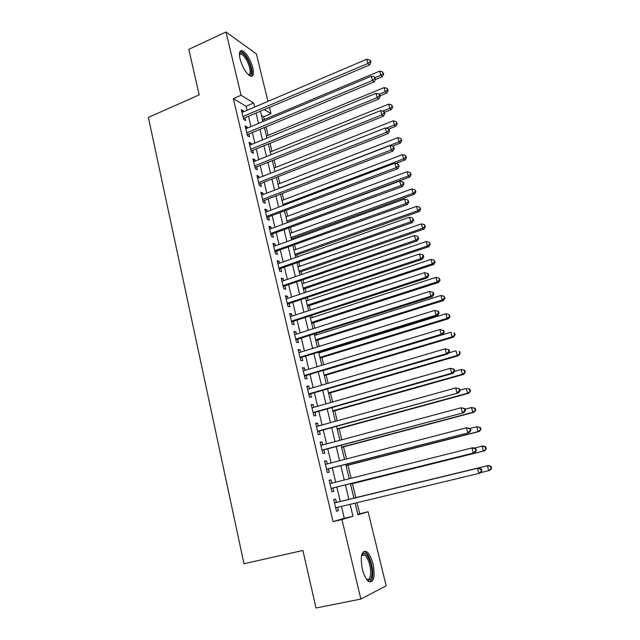 <?xml version="1.0" encoding="UTF-8"?>
<svg xmlns="http://www.w3.org/2000/svg" width="640" height="640" viewBox="0 0 640 640"><rect width="100%" height="100%" fill="white"/><g stroke="black" fill="none" stroke-linecap="round" stroke-linejoin="round"><path stroke-width="0.96" d="M362.288 568.968C360.136 556.352 361.504 550.552 366.408 551.568C369.168 553.488 371.384 557.688 373.064 564.152C375.304 576.728 373.92 582.552 368.928 581.624C366.176 579.68 363.968 575.456 362.288 568.968M240.064 59.016C238.816 52.968 239.544 50.176 242.248 50.632C246.632 53.12 250.152 58.84 252.808 67.776C254.096 73.872 253.36 76.68 250.6 76.224C246.256 73.752 242.744 68.016 240.064 59.016M357.8 514.28L368.088 511.744L386.16 585.808L360.856 599.08L316.008 608L302.912 550.464L243.976 563.728L148.384 117.392L199.192 94.888L188.816 49.328L226 32L256.392 53.928L267.968 101.376M269.44 107.4L270.976 113.696L264.288 109.584M264.296 119.528L263.632 116.784L270.976 113.696M359.696 513.712L357.024 502.672M355.8 497.624L352.424 483.672M351.12 478.28L347.96 465.208M346.448 458.952L343.528 446.896M341.808 439.792L339.128 428.728M337.208 420.792L334.768 410.704M332.648 401.952L330.44 392.832M328.128 383.272L326.152 375.104M323.648 364.752L321.896 357.512M320.664 352.416L320.496 351.72M319.2 346.384L317.672 340.064M316.424 334.92L316.096 333.56M314.792 328.176L313.48 322.752M312.224 317.56L311.736 315.552M310.424 310.112L309.328 305.576M308.056 300.336L307.416 297.696M306.088 292.2L305.2 288.544M303.92 283.248L303.128 279.976M301.784 274.432L301.112 271.632M299.816 266.296L298.88 262.408M297.52 256.808L297.048 254.864M295.744 249.48L294.656 244.984M293.288 239.336L293.024 238.216M291.704 232.792L290.472 227.696M287.696 216.232L286.328 210.552M283.72 199.8L282.208 193.544M279.776 183.496L278.128 176.672M275.864 167.32L274.072 159.928M271.976 151.272L270.056 143.328M268.12 135.336L266.064 126.848M336.408 502.464L335.608 499.08L333.728 499.536L336.496 511.208L338.368 510.696L337.568 507.344M331.816 483.128L331.04 479.864L329.152 480.224L331.888 491.792L333.776 491.376L332.976 488.008M327.264 463.936L326.52 460.808L324.608 461.08L327.328 472.552L329.224 472.216L328.432 468.888M322.744 444.912L322.032 441.904L320.112 442.096L322.808 453.464L324.72 453.224L323.928 449.92M318.264 426.048L317.576 423.168L315.648 423.272L318.32 434.544L320.248 434.392L319.464 431.112M313.816 407.336L313.168 404.584L311.224 404.6L313.872 415.784L315.808 415.72L315.04 412.464M309.416 388.784L308.792 386.16L306.832 386.088L309.464 397.176L311.408 397.2L310.648 393.976M305.048 370.392L304.448 367.888L302.48 367.736L305.088 378.728L307.048 378.832L306.288 375.632M300.712 352.144L300.144 349.76L298.168 349.528L300.752 360.432L302.728 360.616L301.968 357.448M296.416 334.056L295.88 331.784L293.888 331.472L296.456 342.288L298.432 342.552L297.688 339.408M292.152 316.112L291.64 313.96L289.64 313.568L292.184 324.296L294.176 324.64L293.44 321.52M287.928 298.312L287.44 296.272L285.432 295.808L287.952 306.448L289.96 306.872L289.224 303.776M283.736 280.664L283.28 278.736L281.256 278.192L283.76 288.744L285.776 289.24L285.048 286.176M279.576 263.152L279.144 261.336L277.12 260.72L279.6 271.184L281.624 271.76L280.896 268.72M275.456 245.784L275.048 244.08L273.008 243.392L275.472 253.768L277.504 254.416L276.784 251.4M271.36 228.56L270.984 226.96L268.936 226.2L271.376 236.496L273.416 237.216L272.704 234.224M267.304 211.472L266.952 209.984L264.888 209.144L267.312 219.36L269.368 220.152L268.664 217.184M263.28 194.52L262.952 193.136L260.88 192.224L263.28 202.36L265.344 203.224L264.648 200.28M259.288 177.704L258.984 176.424L256.904 175.448L259.288 185.496L261.36 186.432L260.664 183.504M255.32 161.024L255.04 159.84L252.952 158.792L255.32 168.768L257.4 169.776L256.712 166.872M251.392 144.472L251.136 143.384L249.04 142.28L251.384 152.176L253.472 153.24L252.792 150.36M247.496 128.056L247.256 127.064L245.152 125.888L247.48 135.704L249.584 136.84L248.904 133.984M263.632 116.784L261.456 115.48M247.04 110.304L246.072 106.256L233.344 98.616L333.064 521.632L344.304 518.296L341.472 506.408M340.304 501.52L336.856 487.048M335.688 482.152L332.288 467.896M331.104 462.936L327.76 448.904M326.568 443.88L323.272 430.064M322.064 424.992L318.816 411.392M317.592 406.256L314.408 392.872M313.168 387.68L310.024 374.512M308.776 369.256L305.688 356.296M304.416 350.992L301.376 338.232M300.104 332.872L297.104 320.32M295.816 314.904L292.872 302.552M291.568 297.088L288.672 284.928M287.352 279.408L284.504 267.448M283.176 261.88L280.368 250.112M279.032 244.496L276.272 232.912M274.92 227.248L272.2 215.848M270.84 210.136L268.168 198.928M266.792 193.16L264.168 182.136M262.784 176.328L260.192 165.48M258.8 159.624L256.256 148.952M254.848 143.056L252.344 132.552M250.928 126.616L248.464 116.288M243.624 111.76L243.416 110.872L241.304 109.632L243.608 119.368L245.72 120.568L245.04 117.736M360.856 599.08L341.944 519.552L352.976 516.256L350.112 504.336M333.064 521.632L341.944 519.552M233.344 98.616L241.048 95.264L226 32M254.608 107.08L253.632 103.016L241.048 95.264M348.928 499.432L345.44 484.912M344.264 480L340.824 465.696M339.624 460.72L336.24 446.64M335.032 441.608L331.696 427.752M330.472 422.656L327.2 409.016M325.96 403.864L322.728 390.44M321.48 385.232L318.304 372.024M317.04 366.752L313.912 353.752M312.632 348.432L309.552 335.64M308.264 330.264L305.24 317.672M303.928 312.24L300.952 299.856M299.632 294.368L296.704 282.176M295.376 276.648L292.488 264.648M291.144 259.064L288.312 247.264M286.952 241.624L284.16 230.016M282.792 224.328L280.048 212.904M278.672 207.176L275.968 195.936M274.576 190.152L271.92 179.096M270.52 173.272L267.904 162.392M266.496 156.528L263.92 145.824M262.504 139.912L259.968 129.384M258.536 123.432L256.048 113.072M355.104 503.136L357.92 514.784L368.088 511.744M260.424 111.216L262.928 121.592M264.376 127.552L266.92 138.096M268.352 144.016L270.936 154.736M272.36 160.616L274.992 171.512M276.4 177.344L279.072 188.416M280.472 194.208L283.192 205.464M284.584 211.208L287.344 222.648M288.72 228.344L291.528 239.968M292.896 245.616L295.752 257.44M297.104 263.032L300 275.048M301.344 280.592L304.296 292.8M305.616 298.296L308.616 310.704M309.928 316.144L312.976 328.752M314.28 334.144L317.376 346.952M318.664 352.288L321.808 365.312M324.16 375.04L452.184 336.824L450.92 332.192L323.088 370.608L326.28 383.816M327.544 389.04L330.792 402.488M332.04 407.648L335.336 421.312M336.568 426.408L339.92 440.296M341.144 445.336L344.552 459.44M345.752 464.424L349.216 478.76M350.4 483.672L353.92 498.224M246.072 106.256L253.632 103.016M344.304 518.296L352.976 516.256M241.76 111.576L243.416 110.872M245.6 127.76L247.256 127.064M249.464 144.072L251.136 143.384M253.36 160.512L255.04 159.84M257.296 177.088L258.984 176.424M261.248 193.792L262.952 193.136M265.24 210.632L266.952 209.984M269.264 227.6L270.984 226.96M273.32 244.712L275.048 244.08M277.408 261.952L279.144 261.336M281.528 279.344L283.28 278.736M285.688 296.872L287.44 296.272M289.872 314.544L291.64 313.96M294.096 332.36L295.88 331.784M298.36 350.32L300.144 349.76M302.648 368.432L304.448 367.888M306.976 386.696L308.792 386.16M311.344 405.112L313.168 404.584M315.744 423.68L317.576 423.168M320.184 442.408L322.032 441.904M324.664 461.288L326.52 460.808M329.176 480.336L331.04 479.864M333.728 499.544L335.608 499.08M336.48 511.144L338.368 510.696M243.272 117.936L243.824 118.256L369.528 64.992L367.864 63.472L242.936 116.528M370.24 61.72L370.896 62.328L370.44 60.64L369.776 60.024L370.24 61.72L367.864 63.472L366.72 59.24L241.976 112.464M243.824 118.256L243.408 118.504M369.528 64.992L370.896 62.328M369.776 60.024L366.72 59.24M375.36 79.56L382.312 76.664L380.768 75.248L379.648 71.152L262.608 120.232M375.056 77.632L380.768 75.248L383.048 73.552L383.664 74.12L382.6 71.912L383.048 73.552M379.648 71.152L382.6 71.912M383.664 74.12L382.312 76.664M239.432 54.256L239.968 53.256C242.16 50.424 249 59.664 250.792 67.728C251.944 73.328 251.176 75.712 248.48 74.872M248.208 74.624C250.152 74.632 250.64 72.352 249.656 67.776C247.528 60.616 244.704 56.048 241.184 54.056L239.44 54.632M251.264 76.352C252.424 75.072 252.536 72.376 251.584 68.272C248.952 59.392 245.448 53.72 241.088 51.256L240.224 51.144M361.584 555.384L363.16 553.608C367.616 551.152 373.984 569.344 371.432 577.224C370.432 580.416 368.824 581.112 366.6 579.304M366.48 579.136C368.176 580 369.408 579.168 370.176 576.64C372.08 570.68 368.432 557.032 364.416 555.016L362.52 554.768L361.544 555.584M370.048 582.08L372.184 578.752C374.52 571.328 369.984 554.464 365.024 551.968L363.608 551.496M247.128 134.192L247.68 134.496L374.12 81.928L372.472 80.48L246.8 132.84M374.848 78.704L375.504 79.288L374.384 77L374.848 78.704L372.472 80.48L371.312 76.208L245.832 128.744M247.68 134.496L247.256 134.744M374.12 81.928L375.504 79.288M374.384 77L371.312 76.208M251.008 150.584L251.56 150.864L378.744 99L377.112 97.624L250.704 149.28M379.496 95.832L380.144 96.392L379.68 94.672L379.024 94.112L379.496 95.832L377.112 97.624L375.944 93.328L249.72 145.16M251.56 150.864L251.136 151.112M378.744 99L380.144 96.392M379.024 94.112L375.944 93.328M254.928 167.096L255.472 167.368L383.408 116.224L381.792 114.92L254.632 165.856M384.184 113.104L384.824 113.632L384.36 111.904L383.712 111.368L384.184 113.104L381.792 114.92L380.616 110.584L253.648 161.696M255.472 167.368L255.048 167.608M383.408 116.224L384.824 113.632M383.712 111.368L380.616 110.584M258.872 183.744L259.416 183.992L388.12 133.584L386.512 132.36L258.592 182.56M388.912 130.52L389.544 131.016L389.072 129.272L388.432 128.776L388.912 130.52L386.512 132.36L385.328 127.984L257.6 178.376M259.416 183.992L258.984 184.24M388.12 133.584L389.544 131.016M388.432 128.776L385.328 127.984M379.992 95.84L386.792 93.056L385.256 91.704L384.128 87.584L266.424 136.04M379.144 94.216L385.256 91.704L387.544 89.992L388.152 90.536L387.096 88.336L387.544 89.992M384.128 87.584L387.096 88.336M388.152 90.536L386.792 93.056M384.472 112.328L391.312 109.584L389.792 108.296L388.656 104.136L270.264 151.96M382.752 111.128L389.792 108.296L392.08 106.56L392.688 107.08L391.624 104.896L392.08 106.56M388.656 104.136L391.624 104.896M392.688 107.08L391.312 109.584M388.76 129.032L395.864 126.24L394.352 125.024L393.208 120.832L274.144 168M386.256 128.216L394.352 125.024L396.656 123.272L397.256 123.76L396.192 121.592L396.656 123.272M393.208 120.832L396.192 121.592M397.256 123.76L395.864 126.24M392.424 146.128L400.456 143.032L398.96 141.888L397.808 137.656L278.048 184.168M279.032 188.232L398.96 141.888L401.264 140.112L401.856 140.576L400.8 138.424L401.264 140.112M397.808 137.656L400.8 138.424M401.856 140.576L400.456 143.032M262.848 200.528L263.392 200.76L392.864 151.096L391.272 149.944L262.584 199.4M393.672 148.088L394.304 148.552L393.2 146.328L393.672 148.088L391.272 149.944L390.08 145.528L261.584 195.176M263.392 200.76L262.96 201M392.864 151.096L394.304 148.552M393.2 146.328L390.08 145.528M395.8 163.464L405.08 159.96L403.6 158.888L402.44 154.624L281.984 200.464M282.976 204.56L403.6 158.888L405.912 157.088L406.496 157.52L405.44 155.384L405.912 157.088M402.44 154.624L405.44 155.384M406.496 157.52L405.08 159.96M266.968 217.896L267.392 217.656L266.856 217.448L397.648 168.752L396.072 167.68L266.608 216.376M398.48 165.8L399.112 166.24L398 164.024L398.48 165.8L396.072 167.68L394.864 163.232L265.6 212.12M397.648 168.752L399.112 166.24M398 164.024L394.864 163.232M287.272 222.352L409.744 177.024L408.28 176.024L407.104 171.728L285.952 216.88M286.952 221.008L408.28 176.024L410.592 174.208L411.176 174.616L410.128 172.488L410.592 174.208M407.104 171.728L410.128 172.488M411.176 174.616L409.744 177.024M270.904 234.496L402.472 186.56L400.912 185.56L270.664 233.488M403.328 183.664L403.952 184.072L403.464 182.28L402.84 181.872L403.328 183.664L400.912 185.56L399.696 181.08L269.648 229.2M271.44 234.688L271 234.928M402.472 186.56L403.952 184.072M402.84 181.872L399.696 181.08M291.264 238.856L414.448 194.232L413 193.304L411.816 188.968L289.952 233.432M290.952 237.592L413 193.304L415.32 191.472L415.896 191.84L414.848 189.736L415.32 191.472M411.816 188.968L414.848 189.736M415.896 191.84L414.448 194.232M274.976 251.688L407.336 204.52L405.792 203.6L274.752 250.736M408.216 201.688L408.832 202.056L407.728 199.88L408.216 201.688L405.792 203.6L404.568 199.08L273.728 246.408M275.512 251.856L275.072 252.096M407.336 204.52L408.832 202.056M407.728 199.88L404.568 199.08M295.28 255.488L419.192 211.576L417.752 210.72L416.56 206.352L293.976 250.112M294.992 254.296L417.752 210.72L420.08 208.872L420.656 209.216L419.608 207.12L420.08 208.872M416.56 206.352L419.608 207.12M420.656 209.216L419.192 211.576M279.08 269.016L412.248 222.64L410.72 221.8L278.872 268.128M413.152 219.856L413.76 220.2L412.656 218.032L413.152 219.856L410.72 221.8L409.488 217.232L277.84 263.768M279.616 269.168L279.176 269.4M412.248 222.64L413.76 220.2M412.656 218.032L409.488 217.232M283.224 286.48L417.2 240.904L415.688 240.152L283.032 285.664M418.128 238.192L418.728 238.496L417.624 236.352L418.128 238.192L415.688 240.152L414.44 235.544L281.984 281.264M283.752 286.616L283.312 286.848M417.2 240.904L418.728 238.496M417.624 236.352L414.44 235.544M287.4 304.096L422.192 259.336L420.696 258.664L287.216 303.336M423.144 256.68L423.736 256.952L423.232 255.096L422.64 254.824L423.144 256.68L420.696 258.664L419.44 254.016L286.168 298.904M287.928 304.208L287.48 304.44M422.192 259.336L423.736 256.952M422.64 254.824L419.44 254.016M291.608 321.848L427.232 277.92L425.752 277.336L291.44 321.16M428.2 275.328L428.792 275.568L428.28 273.696L427.696 273.456L428.2 275.328L425.752 277.336L424.488 272.648L290.384 316.688M292.136 321.944L291.68 322.168M427.232 277.92L428.792 275.568M427.696 273.456L424.488 272.648M295.848 339.752L432.312 296.672L430.848 296.168L295.704 339.128M433.312 294.144L433.888 294.344L433.376 292.456L432.8 292.248L433.312 294.144L430.848 296.168L429.576 291.448L294.632 334.624M296.376 339.824L295.92 340.048M432.312 296.672L433.888 294.344M432.8 292.248L429.576 291.448M300.128 357.8L437.432 315.584L435.992 315.176L300 357.248M438.456 313.12L439.032 313.288L438.512 311.384L437.944 311.216L438.456 313.12L435.992 315.176L434.704 310.408L298.92 352.704M300.648 357.856L300.192 358.08M437.432 315.584L439.032 313.288M437.944 311.216L434.704 310.408M304.44 376L442.608 334.664L441.184 334.344L304.328 375.52M443.656 332.264L441.184 334.344L439.88 329.536L443.696 330.48L443.136 330.344L443.656 332.264L444.216 332.4L443.696 330.48M303.24 370.936L439.88 329.536L443.136 330.344M304.96 376.032L304.504 376.256M442.608 334.664L444.216 332.4M308.792 394.352L447.824 353.912L446.416 353.68L308.696 393.936M448.896 351.584L446.416 353.68L445.104 348.832L448.928 349.744L448.368 349.64L448.896 351.584L449.456 351.672L448.928 349.744M307.6 389.32L445.104 348.832L448.368 349.64M309.304 394.36L308.848 394.584M447.824 353.912L449.456 351.672M313.184 412.864L453.08 373.328L451.696 373.192L313.096 412.52M454.184 371.064L451.696 373.192L450.376 368.304L454.2 369.176L453.656 369.112L454.184 371.064L454.736 371.128L454.2 369.176M311.992 407.856L450.376 368.304L453.656 369.112M313.688 412.848L313.232 413.064M453.08 373.328L454.736 371.128M317.608 431.52L458.392 392.92L317.544 431.248M459.52 390.728L457.032 392.88L455.688 387.944L459.528 388.776L458.984 388.752L459.52 390.728L460.064 390.752L459.528 388.776M316.424 426.552L455.688 387.944L458.984 388.752M318.112 431.488L317.648 431.696M458.392 392.92L460.064 390.752M322.064 450.344L463.752 412.688L322.016 450.144M464.904 410.568L462.408 412.744L461.056 407.76L464.896 408.56L464.36 408.576L464.904 410.568L465.44 410.552L464.896 408.56M320.896 445.408L461.056 407.76L464.36 408.576M322.568 450.28L322.104 450.488M463.752 412.688L465.44 410.552M326.568 469.32L469.152 432.632L326.536 469.2M470.336 430.584L467.832 432.792L466.472 427.76L470.32 428.52L469.792 428.576L470.336 430.584L470.864 430.528L470.32 428.52M325.4 464.416L466.472 427.76L469.792 428.576M327.064 469.24L326.592 469.44M469.152 432.632L470.864 430.528M299.328 272.256L423.968 229.072L422.552 228.288L421.352 223.888L298.04 266.92M299.056 271.144L422.552 228.288L424.888 226.416L425.448 226.728L424.4 224.656L424.888 226.416M421.352 223.888L424.4 224.656M425.448 226.728L423.968 229.072M303.408 289.144L428.792 246.704L427.384 246L426.176 241.56L302.136 283.856M303.16 288.112L427.384 246L429.728 244.104L430.288 244.392L429.24 242.328L429.728 244.104M426.176 241.56L429.24 242.328M430.288 244.392L428.792 246.704M307.52 306.176L433.648 264.488L432.264 263.864L431.04 259.384L306.256 300.936M307.296 305.224L432.264 263.864L434.608 261.944L435.16 262.2L434.12 260.16L434.608 261.944M431.04 259.384L434.12 260.16M435.16 262.2L433.648 264.488M311.672 323.336L438.552 282.416L437.184 281.872L435.952 277.36L310.416 318.144M311.456 322.472L437.184 281.872L439.536 279.936L440.08 280.16L439.04 278.128L439.536 279.936M435.952 277.36L439.04 278.128M440.08 280.16L438.552 282.416M315.848 340.64L443.496 300.504L442.144 300.04L440.896 295.48L314.608 335.496M315.656 339.856L442.144 300.04L444.496 298.08L445.04 298.264L444 296.256L444.496 298.08M440.896 295.48L444 296.256M445.04 298.264L443.496 300.504M320.064 358.072L448.48 318.736L447.144 318.352L445.888 313.76L318.832 352.984M319.896 357.376L447.144 318.352L449.504 316.376L450.04 316.528L449.008 314.536L449.504 316.376M445.888 313.76L449.008 314.536M450.04 316.528L448.48 318.736M324.304 375.648L453.504 337.12L452.184 336.824L455.08 334.944L454.576 333.096L454.048 332.968L454.56 334.824M454.048 332.968L454.576 333.096M455.08 334.944L453.504 337.12M328.584 393.368L458.576 355.672L457.272 355.456L456 350.784L448.504 352.976M328.464 392.848L457.272 355.456L460.168 353.52L459.656 351.656L459.136 351.56L459.648 353.432M459.136 351.56L459.656 351.656M460.168 353.52L458.576 355.672M332.904 411.232L463.688 374.368L462.4 374.248L461.12 369.536L454.528 371.408M332.8 410.8L462.4 374.248L465.296 372.248L464.784 370.368L464.272 370.312L464.784 372.2M464.272 370.312L461.12 369.536L464.784 370.368M465.296 372.248L463.688 374.368M337.256 429.24L468.84 393.232L467.576 393.2L466.28 388.448L459.912 390.2M337.168 428.896L467.576 393.2L470.472 391.144L469.952 389.248L469.448 389.224L469.968 391.128M469.448 389.224L467.544 388.504L469.952 389.248M470.472 391.144L468.84 393.232M341.64 447.392L474.04 412.264L472.8 412.312L471.488 407.52L465.08 409.232M341.576 447.144L472.8 412.312L475.688 410.2L475.16 408.288L474.672 408.304L475.192 410.216M474.672 408.304L471.488 407.52L475.16 408.288M475.688 410.2L474.04 412.264M346.056 465.696L479.288 431.448L478.064 431.592L476.744 426.76L470.16 428.464M346.024 465.544L478.064 431.592L480.952 429.424L480.424 427.496L479.936 427.544L480.464 429.472M479.936 427.544L476.744 426.76L480.424 427.496M480.952 429.424L479.288 431.448M331.104 488.464L474.608 452.76L331.088 488.416M475.816 450.784L473.304 453.016L471.928 447.944L473.24 447.712L475.784 448.664L475.264 448.76L475.816 450.784L476.336 450.688L475.784 448.664M329.952 483.592L471.928 447.944L475.264 448.76M331.6 488.352L331.128 488.56M474.608 452.76L476.336 450.688M350.52 484.144L484.576 450.808L483.376 451.048L482.04 446.168L474.296 448.104M350.504 484.088L483.376 451.048L486.264 448.808L485.728 446.864L485.248 446.952L485.784 448.904M485.248 446.952L482.04 446.168L483.248 445.952L485.728 446.864M486.264 448.808L484.576 450.808M481.856 471.032L481.304 468.984L480.792 469.12L481.352 471.168L481.856 471.032L480.112 473.064L478.832 473.424L335.688 507.8M481.352 471.168L478.832 473.424L477.44 468.304L478.728 467.976L334.512 502.84M335.024 502.8L477.44 468.304L480.792 469.12M481.304 468.984L478.728 467.976M480.464 472.648L488.728 470.664L487.384 465.744L488.576 465.44L353.888 498.088M490.608 466.528L491.144 468.496L491.616 468.368L491.08 466.408L487.384 465.744L353.888 498.104M491.616 468.368L489.912 470.336L488.728 470.664L491.144 468.496M488.576 465.44L491.08 466.408M239.624 54.392L239.968 53.256M239.44 54.848L241.184 54.056M362.52 554.768L363.16 553.608M361.528 555.648L364.416 555.016M270.92 234.568L271.352 234.72"/></g></svg>
